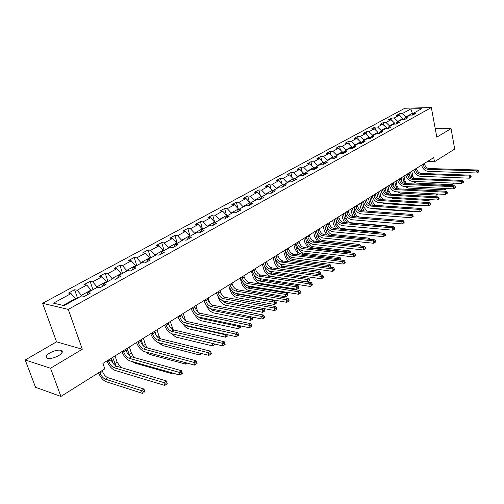 <?xml version="1.0" encoding="UTF-8"?>
<svg xmlns="http://www.w3.org/2000/svg" width="504" height="504" viewBox="0 0 504 504"><rect width="100%" height="100%" fill="white"/><g stroke="black" fill="none" stroke-linecap="round" stroke-linejoin="round"><path stroke-width="0.76" d="M58.716 355.61C62.446 353.178 63.265 351.427 61.173 350.349C58.13 349.688 54.363 350.545 49.877 352.913C46.072 355.358 45.24 357.134 47.382 358.237C50.469 358.873 54.249 357.998 58.716 355.61M435.897 132.187L435.821 131.777M25.2 359.982L50.526 368.241L82.303 349.228L56.555 341.844L25.2 359.982L35.532 387.28L60.921 396.434L104.807 368.865L102.929 363.428L433.724 157.595L434.498 161.74L454.696 149.052L451.049 128.64L435.254 128.734M56.555 341.844L42.588 303.288L404.863 108.24L431.342 107.566L68.267 309.393L42.588 303.288M410.88 108.946L402.268 113.62L399.678 113.677L396.591 115.347L399.181 115.296L394.197 118.005L391.608 118.049L388.458 119.75L391.054 119.713L385.969 122.478L383.368 122.51L380.161 124.249L382.763 124.223L377.572 127.04L374.963 127.058L371.687 128.835L374.296 128.822L368.997 131.695L366.389 131.708L363.044 133.522L365.658 133.516L360.247 136.452L357.632 136.452L354.218 138.298L356.832 138.304L351.313 141.309L348.692 141.29L345.209 143.18L347.829 143.199L342.191 146.267L339.564 146.236L336.004 148.17L338.625 148.201L332.867 151.332L330.24 151.288L326.598 153.26L329.225 153.304L323.341 156.505L320.708 156.448L316.991 158.464L319.618 158.527L313.608 161.797L310.974 161.721L307.169 163.781L309.803 163.863L303.654 167.202L301.02 167.114L297.133 169.224L299.767 169.312L293.479 172.733L290.839 172.626L286.864 174.781L289.504 174.888L283.072 178.384L280.432 178.265L276.368 180.47L279.002 180.596L272.425 184.168L269.785 184.036L265.621 186.285L268.26 186.43L261.526 190.09L258.892 189.932L254.633 192.244L257.267 192.402L250.375 196.151L247.741 195.974L243.382 198.337L246.015 198.519L238.953 202.356L236.319 202.161L231.859 204.58L234.492 204.782L227.26 208.706L224.633 208.492L220.059 210.968L222.686 211.195L215.284 215.214L212.657 214.981L207.969 217.514L210.596 217.766L203.005 221.886L200.384 221.628L195.583 224.223L198.204 224.494L190.424 228.728L187.803 228.438L182.883 231.103L185.497 231.399L177.515 235.733L174.907 235.425L169.861 238.159L172.469 238.48L164.285 242.928L161.683 242.588L156.505 245.391L159.1 245.744L150.702 250.305L148.113 249.94L142.796 252.819L145.385 253.191L136.767 257.878L134.184 257.481L128.728 260.436L131.305 260.845L122.453 265.652L119.889 265.224L114.288 268.26L116.852 268.701L107.755 273.641L105.204 273.181L99.452 276.299L101.997 276.765L92.654 281.843L90.115 281.352L84.206 284.552L86.738 285.056L77.137 290.279L74.611 289.75L68.538 293.044L71.051 293.58L53.443 303.15L64.008 305.619L81.705 295.88L84.313 296.44L90.437 293.057L87.822 292.509L97.467 287.198L100.094 287.721L106.048 284.439L103.415 283.928L112.802 278.762L115.435 279.248L121.225 276.053L118.585 275.581L127.707 270.553L130.36 271.007L135.992 267.895L133.34 267.454L142.216 262.565L144.887 262.987L150.368 259.957L147.697 259.547L156.347 254.791L159.018 255.181L164.361 252.233L161.677 251.855L170.1 247.218L172.784 247.577L177.981 244.705L175.298 244.358L183.5 239.841L186.19 240.169L191.255 237.371L188.565 237.05L196.56 232.653L199.256 232.955L204.196 230.227L201.493 229.931L209.286 225.641L211.995 225.924L216.808 223.266L214.099 222.995L221.703 218.812L224.412 219.064L229.106 216.474L226.397 216.229L233.812 212.146L236.521 212.373L241.101 209.847L238.386 209.62L245.624 205.638L248.34 205.846L252.806 203.383L250.091 203.181L257.153 199.294L259.869 199.477L264.235 197.07L261.519 196.888L268.411 193.095L271.127 193.259L275.392 190.909L272.67 190.751L279.405 187.041L282.127 187.192L286.285 184.892L283.569 184.754L290.147 181.131L292.862 181.257L296.925 179.014L294.21 178.888L300.642 175.354L303.358 175.461L304.611 173.162L310.899 169.703L313.608 169.798L317.495 167.656L314.779 167.567L320.928 164.184L323.637 164.266L327.43 162.168L324.721 162.093L330.731 158.785L333.44 158.848L337.151 156.801L334.448 156.744L340.326 153.506L343.022 153.556L346.658 151.547L343.955 151.509L349.707 148.34L352.403 148.378L355.956 146.412L353.26 146.38L358.892 143.287L361.582 143.306L365.06 141.385L362.37 141.372L367.876 138.335L370.566 138.342L373.968 136.464L371.284 136.464L376.677 133.491L379.361 133.484L382.694 131.645L380.016 131.657L385.295 128.747L387.973 128.734L391.236 126.926L388.559 126.951L393.737 124.104L396.402 124.072L399.603 122.308L396.938 122.34L402.003 119.549L404.668 119.511L407.799 117.778L405.14 117.823L410.105 115.088L412.763 115.038L415.831 113.343L413.179 113.4L421.76 108.675L410.88 108.946L412.366 113.343L405.783 116.966L405.871 117.419M303.358 175.461L307.327 173.269L304.611 173.162M81.661 295.905L81.453 295.306L91.035 290.039L91.237 290.632M87.003 294.953L87.822 292.509M77.137 290.279L81.453 295.306M86.738 285.056L91.035 290.039M97.146 287.381L96.944 286.789L106.268 281.667L106.464 282.253M102.551 286.367L103.415 283.928M92.654 281.843L96.944 286.789M101.997 276.765L106.268 281.667M112.209 279.09L112.014 278.504L121.086 273.514L121.275 274.094M117.678 278.013L118.585 275.581M107.755 273.641L112.014 278.504M116.852 268.701L121.086 273.514M126.869 271.013L126.68 270.44L135.513 265.583L135.696 266.156M132.394 269.886L133.34 267.454M122.453 265.652L126.68 270.44M131.305 260.845L135.513 265.583M141.145 263.157L140.963 262.584L149.562 257.853L149.745 258.426M146.721 261.973L147.697 259.547M136.767 257.878L140.963 262.584M145.385 253.191L149.562 257.853M155.043 255.503L154.873 254.936L163.252 250.331L163.422 250.891M160.669 254.268L161.677 251.855M150.702 250.305L154.873 254.936M159.1 245.744L163.252 250.331M168.588 248.05L168.418 247.489L176.589 242.997L176.753 243.552M174.252 246.765L175.298 244.358M164.285 242.928L168.418 247.489M172.469 238.48L176.589 242.997M181.793 240.78L181.623 240.225L189.586 235.847L189.75 236.401M187.488 239.457L188.565 237.05M177.515 235.733L181.623 240.225M185.497 231.399L189.586 235.847M194.657 233.698L194.5 233.144L202.262 228.879L202.419 229.427M200.39 232.331L201.493 229.931M190.424 228.728L194.5 233.144M198.204 224.494L202.262 228.879M207.207 226.787L207.056 226.246L214.628 222.081L214.78 222.623M212.972 225.382L214.099 222.995M203.005 221.886L207.056 226.246M210.596 217.766L214.628 222.081M219.454 220.046L219.303 219.511L226.693 215.447L226.838 215.983M225.244 218.604L226.397 216.229M215.284 215.214L219.303 219.511M222.686 211.195L226.693 215.447M231.399 213.469L231.254 212.934L238.468 208.971L238.606 209.5M237.214 211.995L238.386 209.62M227.26 208.706L231.254 212.934M234.492 204.782L238.468 208.971M243.06 207.049L242.915 206.52L249.959 202.652L250.097 203.175M248.894 205.537L250.091 203.181M238.953 202.356L242.915 206.52M246.015 198.519L249.959 202.652M254.444 200.781L254.306 200.258L261.185 196.478L261.368 197.177M260.303 199.244L261.519 196.888M250.375 196.151L254.306 200.258M257.267 192.402L261.185 196.478M265.564 194.664L265.432 194.141L272.147 190.449L272.374 191.318M271.442 193.089L272.67 190.751M261.526 190.09L265.432 194.141M268.26 186.43L272.147 190.449M276.431 188.679L276.299 188.168L282.864 184.558L283.122 185.585M282.316 187.085L283.569 184.754M272.425 184.168L276.299 188.168M279.002 180.596L282.864 184.558M287.047 182.839L286.921 182.328L293.334 178.8L293.624 179.972M292.944 181.213L294.21 178.888M283.072 178.384L286.921 182.328M289.504 174.888L293.334 178.8M297.423 177.124L297.303 176.621L303.572 173.168L303.887 174.478M293.479 172.733L297.303 176.621M299.767 169.312L303.572 173.168M307.566 171.536L307.446 171.039L313.582 167.662L313.923 169.098M313.526 169.798L314.779 167.567M303.654 167.202L307.446 171.039M309.803 163.863L313.582 167.662M317.488 166.074L317.375 165.577L323.373 162.282L323.732 163.825M323.486 164.26L324.721 162.093M313.608 161.797L317.375 165.577M319.618 158.527L323.373 162.282M327.197 160.732L327.083 160.24L332.955 157.015L333.327 158.666M333.226 158.842L334.448 156.744M323.341 156.505L327.083 160.24M329.225 153.304L332.955 157.015M336.691 155.503L336.584 155.018L342.329 151.862L342.701 153.55M342.758 153.55L343.955 151.509M332.867 151.332L336.584 155.018M338.625 148.201L342.329 151.862M345.983 150.387L345.876 149.909L351.502 146.815L352.107 148.327M352.082 148.371L353.26 146.38M342.191 146.267L345.876 149.909M347.829 143.199L351.502 146.815M355.081 145.379L354.98 144.9L360.486 141.876L360.788 143.3M361.204 143.3L362.37 141.372M351.313 141.309L354.98 144.9M356.832 138.304L360.486 141.876M363.989 140.477L363.888 140.005L369.281 137.038L369.552 138.342M370.138 138.342L371.284 136.464M360.247 136.452L363.888 140.005M365.658 133.516L369.281 137.038M372.714 135.677L372.614 135.204L377.893 132.3L378.139 133.491M378.882 133.491L380.016 131.657M368.997 131.695L372.614 135.204M374.296 128.822L377.893 132.3M381.257 130.971L381.163 130.505L386.335 127.657L386.555 128.74M387.45 128.734L388.559 126.951M377.572 127.04L381.163 130.505M382.763 124.223L386.335 127.657M389.63 126.365L389.535 125.899L394.601 123.115L394.802 124.091M395.842 124.078L396.938 122.34M385.969 122.478L389.535 125.899M391.054 119.713L394.601 123.115M397.832 121.848L397.738 121.388L402.709 118.654L402.879 119.536M404.063 119.517L405.14 117.823M394.197 118.005L397.738 121.388M399.181 115.296L402.709 118.654M412.562 114.364L412.366 113.343L413.305 113.324M412.121 115.051L413.179 113.4M402.268 113.62L405.783 116.966M50.526 368.241L60.921 396.434M82.303 349.228L68.267 309.393M431.342 107.566L436.81 137.157L451.049 128.64M427.335 161.57L434.498 161.74M75.587 299.25L75.38 298.651L63.095 305.405M71.051 293.58L75.38 298.651M399.678 113.677L400.189 116.254M391.608 118.049L392.156 120.765M383.368 122.51L383.954 125.37M374.963 127.058L375.593 130.076M366.389 131.708L367.063 134.883M357.632 136.452L358.357 139.797M348.692 141.29L349.467 144.818M339.564 146.236L340.395 149.946M330.24 151.288L331.128 155.201M320.708 156.448L321.665 160.574M310.974 161.721L312.001 166.068M301.02 167.114L302.123 171.7M290.839 172.626L292.024 177.465M280.432 178.265L281.711 183.368M269.785 184.036L271.158 189.422M258.892 189.932L260.366 195.628M247.741 195.974L249.329 201.991M236.319 202.161L238.039 208.524M224.633 208.492L226.485 215.227M212.657 214.981L214.798 222.611M200.384 221.628L202.589 229.333M187.803 228.438L190.077 236.219M174.907 235.425L177.251 243.281M161.683 242.588L164.096 250.519M148.113 249.94L150.608 257.947M134.184 257.481L136.754 265.57M119.889 265.224L122.541 273.401M105.204 273.181L107.944 281.434M90.115 281.352L92.95 289.693M74.611 289.75L77.534 298.173M423.202 164.14L423.379 165.066C424.078 167.58 425.546 168.998 427.789 169.319L476.664 170.831L477.874 170.012L429.024 168.538L427.789 169.319M424.444 163.372L424.62 164.298C425.313 166.805 426.781 168.223 429.024 168.538M478.8 171.801L478.655 170.938L478.17 171.266L478.315 172.135L478.8 171.801M478.17 171.266L476.664 170.831L477.036 172.992L428.186 171.385C424.878 170.925 422.686 168.84 421.602 165.136M477.036 172.992L478.315 172.135M478.655 170.938L477.874 170.012M409.651 176.047L409.034 172.96M411.825 171.221L412.789 176.117L413.897 178.479M410.584 171.996L411.957 178.12M453.367 183.122L453.506 183.866L453.915 183.141M453.991 183.544L452.277 184.697L416.266 183.109L412.404 181.371M453.506 183.866L452.277 184.697L451.975 183.059M415.378 169.01L415.561 169.942C416.272 172.481 417.753 173.912 420.002 174.245L469.029 175.997L470.264 175.165L421.262 173.452L420.002 174.245M416.638 168.223L416.821 169.155C417.533 171.688 419.013 173.118 421.262 173.452M471.196 176.973L471.045 176.104L470.553 176.438L470.704 177.314L471.196 176.973M470.553 176.438L469.029 175.997L469.413 178.177L420.405 176.331C417.085 175.852 414.88 173.741 413.778 170.006M469.413 178.177L470.704 177.314M471.045 176.104L470.264 175.165M407.389 173.981L407.579 174.919C408.303 177.477 409.796 178.926 412.051 179.273L461.236 181.276L462.496 180.419L413.337 178.46L412.051 179.273M408.681 173.174L408.87 174.113C409.594 176.671 411.081 178.12 413.337 178.46M463.434 182.259L463.277 181.377L462.773 181.717L462.93 182.599L463.434 182.259M462.773 181.717L461.236 181.276L461.632 183.475L412.467 181.377C409.141 180.873 406.917 178.744 405.796 174.976M461.632 183.475L462.93 182.599M463.277 181.377L462.496 180.419M402.016 181.768L401.216 177.824M404.025 176.072L405.014 181.005L406.331 183.62M402.765 176.86L404.359 183.412M445.763 188.502L445.857 189.019L446.324 188.528M444.358 188.433L444.623 189.851L445.857 189.019L444.623 189.851L408.511 188.08L404.901 186.549M446.355 188.685L445.857 189.019M394.254 187.501L393.24 182.788M396.075 181.024L397.089 185.989L398.645 188.874M394.789 181.824L396.61 188.748M438.007 194.002L436.81 195.111L400.598 193.145L397.291 191.841M438.058 194.273L436.81 195.111L436.59 193.927M399.244 179.046L399.439 179.997C400.176 182.574 401.682 184.042 403.943 184.401L453.279 186.663L454.564 185.793L405.254 183.576L403.943 184.401M400.56 178.227L400.756 179.178C401.493 181.755 402.992 183.217 405.254 183.576M455.503 187.652L455.339 186.763L454.829 187.116L454.986 187.998L455.503 187.652M454.829 187.116L453.279 186.663L453.682 188.88L404.372 186.524C401.033 186.001 398.79 183.84 397.65 180.041M453.682 188.88L454.986 187.998M455.339 186.763L454.564 185.793M390.934 184.225L391.129 185.176C391.885 187.778 393.397 189.265 395.665 189.636L445.145 192.169L446.462 191.274L397.007 188.792L395.665 189.636M392.276 183.387L392.471 184.338C393.221 186.94 394.733 188.42 397.007 188.792M447.401 193.164L447.237 192.27L446.708 192.623L446.878 193.517L447.401 193.164M446.708 192.623L445.145 192.169L445.561 194.405L396.106 191.778C392.755 191.23 390.499 189.044 389.34 185.214M445.561 194.405L446.878 193.517M447.237 192.27L446.462 191.274M382.448 189.504L382.649 190.468C383.418 193.089 384.943 194.594 387.217 194.979L436.836 197.788L438.178 196.881L388.584 194.116L387.217 194.979M383.815 188.647L384.016 189.611C384.785 192.232 386.31 193.731 388.584 194.116M439.123 198.79L438.952 197.889L438.417 198.255L438.587 199.156L439.123 198.79M438.417 198.255L436.836 197.788L437.264 200.044L387.671 197.14C384.306 196.573 382.038 194.361 380.854 190.493M437.264 200.044L438.587 199.156M438.952 197.889L438.178 196.881M386.392 193.278L385.106 187.847M387.967 186.071L389.006 191.079L390.846 194.242M386.65 186.883L387.696 191.898L388.691 194.122M430.088 199.628L428.841 200.479L392.528 198.318L389.579 197.247M430.095 199.634L428.841 200.479L428.658 199.54M378.397 199.08L376.809 193.007M379.695 191.218L380.759 196.264L382.952 199.735M378.353 192.049L379.424 197.108L380.614 199.597M420.569 205.286L420.701 205.96L421.602 205.355L420.701 205.96L384.3 203.591L381.799 202.791M370.232 204.901L368.342 198.28M371.253 196.466L372.349 201.556L374.982 205.361M369.886 197.322L370.982 202.419L372.412 205.191M412.316 211.163L412.392 211.554L412.915 211.201L412.392 211.554L375.902 208.971L374 208.467M361.872 210.735L360.599 207.711L359.699 203.654M362.634 201.827L363.762 206.961L367.019 211.132M361.236 202.696L362.37 207.837L364.077 210.918M403.887 217.174L366.408 214.307M353.304 216.594L351.798 213.236L350.879 209.147M353.839 207.302L354.999 212.474C355.786 215.082 357.292 216.6 359.516 217.029L396.094 220.009M352.416 208.19L353.575 213.368L355.622 216.783M344.566 222.573L342.815 218.868L341.876 214.748M344.862 212.89L346.046 218.106C346.853 220.733 348.371 222.27 350.601 222.718L387.337 225.88L386.82 226.227M343.4 213.797L344.597 219.019L347.067 222.793M387.62 226.296L387.337 225.88M335.677 228.696L333.642 224.627L332.678 220.475M335.878 219.416L336.905 223.858C337.73 226.51 339.261 228.066 341.491 228.526L378.302 231.934L377.332 232.583M334.202 219.523L335.425 224.79L338.474 228.961M378.832 232.728L378.302 231.934M326.636 234.977L324.274 230.511L323.278 226.321M326.92 226.976L327.575 229.729C328.413 232.401 329.95 233.982 332.186 234.461L369.067 238.127L367.624 239.098M324.803 225.37L326.056 230.681C326.768 233.069 328.142 234.618 330.164 235.33M369.772 239.211L369.067 238.127M317.444 241.41L314.704 236.521L313.677 232.294M317.633 234.051L318.037 235.727C318.893 238.43 320.443 240.024 322.686 240.528L359.617 244.459L358.086 245.486L359.711 245.977L360.322 245.561L359.617 244.459M315.195 231.349L316.487 236.704C317.35 239.406 318.9 241.007 321.142 241.511L358.155 245.807M360.429 246.053L360.322 245.561M308.12 248.018L304.92 242.657L303.868 238.398M308.095 241.082L308.291 241.863C309.166 244.585 310.722 246.204 312.971 246.721L349.959 250.935L348.39 251.987L350.123 252.882M305.38 237.46L306.709 242.859C307.585 245.58 309.147 247.206 311.396 247.729L348.39 251.987L348.554 252.699M350.866 252.97L350.658 252.057L350.028 252.479M350.658 252.057L349.959 250.935M298.683 254.803L294.922 248.932L293.845 244.635M295.344 243.703L296.711 249.146C297.606 251.899 299.181 253.543 301.43 254.085L338.468 258.634L340.074 257.563L303.043 253.052L301.43 254.085M298.337 248.157C299.237 250.891 300.806 252.523 303.043 253.052M340.988 259.636L340.471 259.988L340.988 259.636L340.767 258.703L340.124 259.138L340.32 259.969M338.732 259.774L338.468 258.634L340.124 259.138M340.767 258.703L340.074 257.563M289.189 261.79L287.116 259.932L285.503 257.487L283.588 251.017M285.088 250.085L286.486 255.578C287.406 258.357 288.987 260.02 291.243 260.581L328.318 265.444L329.956 264.342L292.887 259.529L291.243 260.581M288.427 255.402C289.485 257.746 290.972 259.119 292.887 259.529M330.87 266.446L330.649 265.507L329.994 265.948L330.214 266.893L330.87 266.446L330.214 266.893M328.696 267.032L328.318 265.444L329.994 265.948M330.649 265.507L329.956 264.342M279.796 269.01C277.093 267.555 275.241 265.192 274.245 261.916L273.105 257.538M275.096 258.565L276.034 262.156C276.967 264.959 278.567 266.647 280.822 267.227L317.923 272.406L319.605 271.278L282.505 266.156L280.822 267.227M278.447 262.868L282.505 266.156M320.519 273.42L320.292 272.469L319.618 272.922L319.851 273.874L320.519 273.42L318.856 274.541L319.851 273.874M318.433 274.485L317.923 272.406L319.618 272.922M320.292 272.469L319.605 271.278M309.922 280.558L309.683 279.6L308.996 280.06L309.236 281.018L309.922 280.558L307.881 281.931L270.768 276.337C267.391 275.43 264.984 272.859 263.548 268.626L262.376 264.216M264.783 266.78L265.337 268.884C266.295 271.713 267.901 273.426 270.163 274.031L307.283 279.537L309.009 278.384L271.883 272.929L270.163 274.031M268.386 270.49L271.883 272.929M309.236 281.018L307.881 281.931L307.283 279.537L308.996 280.06M309.683 279.6L309.009 278.384M299.067 287.866L298.822 286.902L298.116 287.375L298.362 288.338L299.067 287.866L297.001 289.258L259.881 283.317C256.498 282.372 254.073 279.764 252.611 275.493L251.401 271.045M254.136 274.8L254.394 275.77C255.377 278.624 256.996 280.363 259.251 280.986L296.383 286.845L298.147 285.661L261.015 279.859L259.251 280.986M258.174 278.177L261.015 279.859M298.362 288.338L297.001 289.258L296.383 286.845L298.116 287.375M298.822 286.902L298.147 285.661M287.948 295.357L287.696 294.38L286.971 294.865L287.223 295.842L287.948 295.357L285.856 296.768L248.73 290.455C245.347 289.479 242.909 286.833 241.41 282.524L240.169 278.032M247.697 285.85L249.896 286.959L287.028 293.114L285.22 294.33L286.971 294.865M243.205 282.839C244.207 285.711 245.839 287.463 248.088 288.112L285.22 294.33L285.856 296.768L287.223 295.842M287.696 294.38L287.028 293.114M276.551 303.03L276.286 302.047L275.549 302.545L275.808 303.528L276.551 303.03L274.434 304.46L237.321 297.769C233.932 296.755 231.475 294.071 229.944 289.718L229.055 286.562M236.924 293.555L238.505 294.223L275.631 300.756L273.779 301.997L275.549 302.545M232.111 291.079C233.27 293.473 234.788 294.916 236.653 295.401L273.779 301.997L274.434 304.46L275.808 303.528M276.286 302.047L275.631 300.756M264.865 310.899L264.6 309.903L263.838 310.414L264.109 311.409L264.865 310.899L262.723 312.341L225.634 305.26C222.245 304.202 219.769 301.48 218.207 297.089L217.936 296.138M220.235 290.436L221.325 294.242M226.517 301.581L263.951 308.587L262.048 309.859L263.838 310.414M220.96 299.584L224.948 302.866L262.048 309.859L262.723 312.341L264.109 311.409M264.6 309.903L263.951 308.587M208.202 297.927L209.714 303.093M209.708 308.253L212.959 310.514L250.022 317.923L251.509 316.922M252.888 318.963L252.611 317.961L251.83 318.484L252.107 319.486L252.888 318.963L250.715 320.431L213.658 312.927C210.496 311.951 208.064 309.374 206.363 305.21M252.107 319.486L250.715 320.431L250.022 317.923L251.83 318.484M252.611 317.961L252.176 317.06M373.779 194.897L373.987 195.867C374.774 198.513 376.305 200.038 378.592 200.441L428.343 203.54L429.717 202.608L379.984 199.559L378.592 200.441M375.184 194.021L375.392 194.991C376.173 197.637 377.704 199.156 379.984 199.559M430.668 204.548L430.492 203.635L429.944 204.007L430.12 204.92L430.668 204.548M429.944 204.007L428.343 203.54L428.784 205.815L379.052 202.614C375.688 202.028 373.395 199.786 372.191 195.886M428.784 205.815L430.12 204.92M430.492 203.635L429.717 202.608M364.934 200.403L365.148 201.379C365.948 204.051 367.492 205.594 369.779 206.01L419.662 209.418L421.067 208.467L371.209 205.109L369.779 206.01M366.364 199.508L366.578 200.485C367.372 203.156 368.915 204.693 371.209 205.109M422.018 210.426L421.835 209.513L421.275 209.891L421.457 210.811L422.018 210.426M421.275 209.891L419.662 209.418L420.115 211.712L370.257 208.202C366.881 207.591 364.575 205.323 363.346 201.386M420.115 211.712L421.457 210.811M421.835 209.513L421.067 208.467M355.893 206.023L356.114 207.012C356.933 209.708 358.489 211.271 360.782 211.705L410.785 215.422L412.222 214.452L362.237 210.785L360.782 211.705M357.355 205.115L357.575 206.098C358.388 208.795 359.944 210.351 362.237 210.785M413.173 216.443L412.99 215.517L412.417 215.907L412.6 216.833L413.173 216.443M412.417 215.907L410.785 215.422L411.251 217.741L361.274 213.917C357.884 213.28 355.566 210.981 354.312 207.012M411.251 217.741L412.6 216.833M412.99 215.517L412.222 214.452M346.658 211.768L346.884 212.764C347.716 215.485 349.285 217.067 351.59 217.52L401.707 221.571L403.175 220.576L353.077 216.581L351.59 217.52M348.151 210.842L348.377 211.838C349.209 214.553 350.771 216.134 353.077 216.581M404.132 222.592L403.943 221.659L403.351 222.056L403.546 222.995L404.132 222.592M403.351 222.056L401.707 221.571L402.186 223.908L352.088 219.75C348.692 219.089 346.355 216.758 345.076 212.757M402.186 223.908L403.546 222.995M403.943 221.659L403.175 220.576M337.22 217.64L337.453 218.648C338.304 221.388 339.885 222.995 342.191 223.461L392.421 227.858L393.92 226.838L343.709 222.503L342.191 223.461M338.751 216.695L338.978 217.697C339.828 220.437 341.403 222.037 343.709 222.503M394.878 228.885L394.682 227.947L394.084 228.356L394.279 229.295L394.878 228.885M394.084 228.356L392.421 227.858L392.912 230.215L342.707 225.71C339.305 225.03 336.949 222.667 335.645 218.623M392.912 230.215L394.279 229.295M394.682 227.947L393.92 226.838M327.575 223.644L327.814 224.658C328.684 227.424 330.271 229.055 332.583 229.541L382.914 234.291L384.451 233.251L334.139 228.558L332.583 229.541M329.137 222.673L329.377 223.688C330.24 226.447 331.827 228.073 334.139 228.558M385.415 235.33L385.214 234.379L384.596 234.795L384.798 235.746L385.415 235.33M384.596 234.795L382.914 234.291L383.424 236.672L333.119 231.808C329.704 231.097 327.335 228.703 326.006 224.62M383.424 236.672L384.798 235.746M385.214 234.379L384.451 233.251M317.715 229.78L317.961 230.801C318.849 233.598 320.45 235.248 322.768 235.752L373.187 240.881L374.762 239.809L324.356 234.744L322.768 235.752M319.309 228.791L319.555 229.811C320.437 232.596 322.037 234.247 324.356 234.744M375.726 241.92L375.511 240.962L374.881 241.384L375.096 242.348L375.726 241.92M374.881 241.384L373.187 240.881L373.71 243.274L323.31 238.039C319.895 237.302 317.507 234.87 316.147 230.756M373.71 243.274L375.096 242.348M375.511 240.962L374.762 239.809M307.629 236.055L307.881 237.088C308.788 239.91 310.401 241.58 312.719 242.103L363.22 247.621L364.833 246.532L314.345 241.076L312.719 242.103M309.261 235.04L309.513 236.074C310.414 238.89 312.026 240.553 314.345 241.076M365.803 248.667L365.589 247.697L364.94 248.138L365.154 249.108L365.803 248.667M364.94 248.138L363.22 247.621L363.762 250.041L313.28 244.409C309.859 243.646 307.459 241.183 306.067 237.025M363.762 250.041L365.154 249.108M365.589 247.697L364.833 246.532M297.31 242.474L297.574 243.514C298.494 246.362 300.119 248.056 302.444 248.604L353.021 254.526L354.671 253.411L304.107 247.552L302.444 248.604M298.979 241.435L299.237 242.474C300.163 245.316 301.783 247.01 304.107 247.552M355.641 255.578L355.421 254.602L354.759 255.049L354.98 256.026L355.641 255.578M354.759 255.049L353.021 254.526L353.575 256.971L303.024 250.929C299.596 250.135 297.177 247.634 295.76 243.445M353.575 256.971L354.98 256.026M355.421 254.602L354.671 253.411M286.757 249.045L287.022 250.097C287.967 252.97 289.605 254.69 291.936 255.251L342.569 261.601L344.264 260.455L293.637 254.18L291.936 255.251M288.464 247.981L288.729 249.033C289.674 251.899 291.306 253.613 293.637 254.18M345.234 262.66L345.001 261.677L344.326 262.137L344.553 263.119L345.234 262.66M344.326 262.137L342.569 261.601L343.142 264.071L292.528 257.601C289.094 256.769 286.656 254.243 285.207 250.009M343.142 264.071L344.553 263.119M345.001 261.677L344.264 260.455M275.953 255.767L276.224 256.826C277.194 259.73 278.844 261.469 281.175 262.061L331.859 268.853L333.591 267.681L282.914 260.959L281.175 262.061M277.698 254.678L277.975 255.736C278.939 258.634 280.583 260.373 282.914 260.959M334.561 269.917L334.328 268.922L333.635 269.394L333.869 270.39L334.561 269.917M333.635 269.394L331.859 268.853L332.451 271.341L281.786 264.43C278.347 263.567 275.89 260.996 274.415 256.725M332.451 271.341L333.869 270.39M334.328 268.922L333.591 267.681M264.89 262.653L265.173 263.718C266.162 266.647 267.826 268.418 270.157 269.029L320.878 276.286L322.654 275.083L271.94 267.901L270.157 269.029M266.679 261.538L266.962 262.603C267.952 265.526 269.608 267.29 271.94 267.901M323.631 277.358L323.385 276.349L322.673 276.835L322.919 277.836L323.631 277.358M322.673 276.835L320.878 276.286L321.489 278.8L270.787 271.417C267.347 270.522 264.871 267.914 263.365 263.598M321.489 278.8L322.919 277.836M323.385 276.349L322.654 275.083M253.562 269.697L253.858 270.774C254.867 273.735 256.542 275.531 258.873 276.161L309.62 283.903L311.441 282.668L260.7 275.008L258.873 276.161M255.396 268.556L255.686 269.634C256.693 272.588 258.369 274.378 260.7 275.008M312.417 284.981L312.165 283.966L311.441 284.464L311.692 285.478L312.417 284.981M311.441 284.464L309.62 283.903L310.25 286.442L259.522 278.573C256.082 277.641 253.588 275.001 252.044 270.642M310.25 286.442L311.692 285.478M312.165 283.966L311.441 282.668M241.964 276.916L242.26 278.006C243.3 280.993 244.982 282.813 247.319 283.475L298.072 291.721L299.943 290.455L249.19 282.29L247.319 283.475M243.841 275.751L244.138 276.835C245.171 279.815 246.853 281.635 249.19 282.29M300.919 292.805L300.661 291.778L299.911 292.288L300.17 293.309L300.919 292.805M299.911 292.288L298.072 291.721L298.721 294.286L247.987 285.907C244.547 284.936 242.033 282.253 240.458 277.855M298.721 294.286L300.17 293.309M300.661 291.778L299.943 290.455M230.076 284.313L230.385 285.409C231.443 288.427 233.144 290.279 235.481 290.966L286.222 299.741L288.143 298.444L237.397 289.75L235.481 290.966M231.998 283.116L232.306 284.212C233.365 287.223 235.059 289.069 237.397 289.75M289.12 300.831L288.849 299.792L288.086 300.315L288.351 301.348L289.12 300.831M288.086 300.315L286.222 299.741L286.896 302.331L236.168 293.423C232.722 292.414 230.196 289.687 228.583 285.245M286.896 302.331L288.351 301.348M288.849 299.792L288.143 298.444M217.892 291.898L218.213 293C219.297 296.05 221.004 297.927 223.341 298.639L274.063 307.976L276.034 306.64L225.307 297.398L223.341 298.639M219.864 290.669L220.179 291.772C221.262 294.815 222.97 296.686 225.307 297.398M277.011 309.065L276.734 308.02L275.946 308.555L276.224 309.601L277.011 309.065M275.946 308.555L274.063 307.976L274.756 310.584L224.053 301.121C220.607 300.075 218.062 297.303 216.411 292.818M274.756 310.584L276.224 309.601M276.734 308.02L276.034 306.64M205.399 299.666L205.727 300.787C206.842 303.862 208.561 305.771 210.899 306.514L261.576 316.43L263.598 315.057L212.915 305.235L210.899 306.514M207.421 298.412L207.749 299.527C208.858 302.595 210.578 304.498 212.915 305.235M264.575 317.526L264.291 316.468L263.479 317.016L263.768 318.074L264.575 317.526M263.479 317.016L261.576 316.43L262.294 319.063L211.63 309.015C208.19 307.925 205.619 305.115 203.931 300.579M262.294 319.063L263.768 318.074M264.291 316.468L263.598 315.057M192.591 307.642L192.931 308.769C194.065 311.875 195.804 313.816 198.135 314.584L248.749 325.111L250.828 323.7L200.201 313.274L198.135 314.584M194.664 306.35L195.004 307.478C196.138 310.577 197.87 312.512 200.201 313.274M251.805 326.214L251.509 325.149L250.677 325.71L250.973 326.775L251.805 326.214M250.677 325.71L248.749 325.111L249.493 327.77L198.891 317.111C195.451 315.976 192.868 313.123 191.136 308.543M249.493 327.77L250.973 326.775M251.509 325.149L250.828 323.7M179.449 315.819L179.796 316.959C180.961 320.097 182.713 322.062 185.044 322.869L235.57 334.032L237.705 332.583L187.167 321.527L185.044 322.869M181.579 314.49L181.925 315.63C183.084 318.761 184.836 320.727 187.167 321.527M238.682 335.135L238.379 334.064L237.523 334.643L237.831 335.714L238.682 335.135M237.523 334.643L235.57 334.032L236.338 336.716L185.819 325.414C182.385 324.236 179.783 321.338 178.013 316.707M236.338 336.716L237.831 335.714M238.379 334.064L237.705 332.583M165.961 324.211L166.32 325.357C167.517 328.532 169.281 330.529 171.606 331.367L222.025 343.199L224.223 341.712L173.786 329.988L171.606 331.367M168.147 322.85L168.506 323.996C169.697 327.165 171.454 329.162 173.786 329.988M225.2 344.308L224.885 343.224L224.003 343.822L224.318 344.906L225.2 344.308M224.003 343.822L222.025 343.199L222.818 345.914L172.406 333.938C168.979 332.716 166.358 329.767 164.543 325.093M222.818 345.914L224.318 344.906M224.885 343.224L224.223 341.712M195.873 305.594L197.763 311.888M198.217 316.915L200.668 318.358L237.68 326.195L238.713 325.502M240.597 327.241L240.314 326.227L239.513 326.762L239.803 327.776L240.597 327.241L238.398 328.721L201.392 320.79C198.778 320.034 196.547 317.942 194.708 314.496M239.803 327.776L238.398 328.721L237.68 326.195L239.513 326.762M240.314 326.227L240.112 325.798M183.242 313.457L185.617 320.821M186.335 325.534L188.074 326.39L225.023 334.681L225.572 334.31M227.613 334.763L226.876 335.261L227.172 336.281L227.991 335.727L227.72 334.788M227.991 335.727L225.761 337.233L188.817 328.847C186.701 328.268 184.748 326.63 182.946 323.94M227.172 336.281L225.761 337.233L225.023 334.681L226.876 335.261M170.283 321.521L173.206 329.799M168.178 322.831L168.79 324.79M174.686 334.48L212.071 343.363M214.106 343.841L214.206 345.013L215.051 344.446L214.931 344.037M215.051 344.446L212.795 345.964L175.928 337.107L170.906 333.346M214.206 345.013L212.795 345.964L212.026 343.388L213.904 343.98M156.996 329.786L158.924 335.834L160.404 338.764M154.835 331.128L156.278 335.639M200.693 353.291L200.894 353.972L201.575 353.518L199.477 354.936L162.704 345.58L158.42 342.632M200.894 353.972L199.477 354.936L198.834 352.825M152.113 332.823L152.485 333.988C153.714 337.189 155.49 339.224 157.809 340.093L208.095 352.624L210.357 351.099L160.045 338.675L157.809 340.093M154.356 331.43L154.728 332.59C155.95 335.784 157.72 337.819 160.045 338.675M211.333 353.745L211.006 352.649L210.099 353.26L210.426 354.356L211.333 353.745M210.099 353.26L208.095 352.624L208.921 355.37L158.64 342.689C155.213 341.416 152.573 338.417 150.715 333.692M208.921 355.37L210.426 354.356M211.006 352.649L210.357 351.099M143.369 338.266L145.347 344.377L147.338 347.968M141.151 339.646L143.117 345.681M187.204 363.107L185.793 364.146L149.14 354.274L145.505 351.95M187.223 363.182L185.793 364.146L185.314 362.603M137.894 341.674L138.279 342.846C139.539 346.084 141.328 348.151 143.64 349.051L193.769 362.326L196.094 360.751L145.94 347.603L143.64 349.051M140.2 340.238L140.584 341.41C141.832 344.641 143.621 346.702 145.94 347.603M197.064 363.447L196.73 362.338L195.798 362.968L196.138 364.077L197.064 363.447M195.798 362.968L193.769 362.326L194.62 365.098L144.497 351.679C141.082 350.349 138.424 347.3 136.521 342.531M194.62 365.098L196.138 364.077M196.73 362.338L196.094 360.751M126.756 352.126L125.786 349.209M129.377 346.973L131.424 353.14L134.083 357.5M127.103 348.39L129.641 355.767M171.448 372.702L171.738 373.615L172.607 373.029L171.738 373.615L135.217 363.195L132.464 361.62M123.285 350.765L123.682 351.943C124.973 355.219 126.775 357.323 129.087 358.262L179.027 372.305L181.421 370.686L131.443 356.769L129.087 358.262M125.653 349.291L126.05 350.469C127.336 353.739 129.137 355.837 131.443 356.769M182.391 373.433L182.038 372.311L181.081 372.96L181.434 374.081L182.391 373.433M181.081 372.96L179.027 372.305L179.909 375.102L129.969 360.908C126.567 359.528 123.889 356.429 121.937 351.603M179.909 375.102L181.434 374.081M182.038 372.311L181.421 370.686M113.249 363.611L111.384 358.168M115.013 355.912L117.123 362.13L120.809 367.447M112.675 357.368L115.901 365.923M157.487 383.21L119.656 371.788M108.278 360.102L108.688 361.299C110.011 364.606 111.825 366.748 114.131 367.725L163.85 382.58L166.307 380.911L116.55 366.188L114.131 367.725M110.71 358.59L111.119 359.78C112.436 363.082 114.251 365.217 116.55 366.188M167.278 383.708L166.912 382.58L165.929 383.248L166.295 384.382L167.278 383.708M165.929 383.248L163.85 382.58L164.758 385.409L115.044 370.396C111.649 368.959 108.952 365.803 106.949 360.927M164.758 385.409L166.295 384.382M166.912 382.58L166.307 380.911M102.154 370.534L102.444 371.372C103.742 374.579 105.5 376.664 107.724 377.641L143.949 389.025L141.53 390.644L143.527 391.287L143.886 392.364L144.85 391.715L144.49 390.638L143.527 391.287M99.76 372.034L100.05 372.872C101.354 376.085 103.118 378.183 105.336 379.166L141.53 390.644L142.43 393.347L106.237 381.761C103.081 380.394 100.504 377.414 98.507 372.821M144.85 391.715L143.886 392.364M144.49 390.638L143.949 389.025M424.62 164.298L423.379 165.066M412.789 176.117L411.554 176.891M416.821 169.155L415.561 169.942M408.87 174.113L407.579 174.919M405.014 181.005L403.754 181.799M397.089 185.989L395.81 186.801M400.756 179.178L399.439 179.997M392.471 184.338L391.129 185.176M384.016 189.611L382.649 190.468M389.006 191.079L387.696 191.898M380.759 196.264L379.424 197.108M372.349 201.556L370.982 202.419M363.762 206.961L362.37 207.837M354.999 212.474L353.575 213.368M346.046 218.106L344.597 219.019M350.601 222.718L350.078 223.052M336.905 223.858L335.425 224.79M341.491 228.526L340.515 229.15M327.575 229.729L326.056 230.681M332.186 234.461L330.737 235.387M318.037 235.727L316.487 236.704M322.686 240.528L321.142 241.511M308.291 241.863L306.709 242.859M312.971 246.721L311.396 247.729M298.311 248.138L296.711 249.146M287.797 254.753L286.486 255.578M277.036 261.526L276.034 262.156M266.024 268.456L265.337 268.884M254.741 275.549L254.394 275.77M249.896 286.959L248.088 288.112M238.505 294.223L236.653 295.401M226.844 301.657L224.948 302.866M214.439 309.569L212.959 310.514M375.392 194.991L373.987 195.867M366.578 200.485L365.148 201.379M357.575 206.098L356.114 207.012M348.377 211.838L346.884 212.764M338.978 217.697L337.453 218.648M329.377 223.688L327.814 224.658M319.555 229.811L317.961 230.801M309.513 236.074L307.881 237.088M299.237 242.474L297.574 243.514M288.729 249.033L287.022 250.097M277.975 255.736L276.224 256.826M266.962 262.603L265.173 263.718M255.686 269.634L253.858 270.774M244.138 276.835L242.26 278.006M232.306 284.212L230.385 285.409M220.179 291.772L218.213 293M207.749 299.527L205.727 300.787M195.004 307.478L192.931 308.769M181.925 315.63L179.796 316.959M168.506 323.996L166.32 325.357M201.694 317.703L200.668 318.358M185.05 319.397L184.414 319.801M188.622 326.044L188.074 326.39M172.154 327.512L171.026 328.224M158.924 335.834L157.286 336.867M154.728 332.59L152.485 333.988M145.347 344.377L143.174 345.744M140.584 341.41L138.279 342.846M131.424 353.14L129.156 354.564M126.05 350.469L123.682 351.943M117.123 362.13L114.799 363.598M111.119 359.78L108.688 361.299M102.444 371.372L100.05 372.872M107.724 377.641L105.336 379.166M62.024 352.706L61.173 350.349"/></g></svg>
